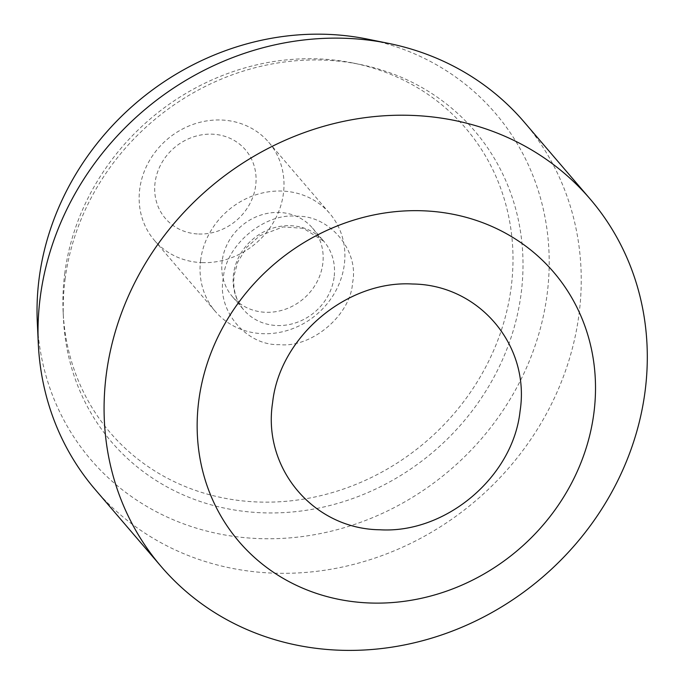 <?xml version="1.0" encoding="UTF-8"?>
<svg xmlns="http://www.w3.org/2000/svg" width="684" height="684" viewBox="0 0 684 684"><rect width="100%" height="100%" fill="white"/><g stroke="black" fill="none" stroke-linecap="round" stroke-linejoin="round"><path stroke-width="0.51" stroke-dasharray="3.42 2.56" d="M223.335 278.166C216.554 310.391 246.514 345.924 279.388 344.625C311.588 348.207 350.73 315.127 352.576 282.714C359.348 250.481 329.389 214.956 296.514 216.255C264.315 212.664 225.173 245.744 223.335 278.166M95.187 489.522A282.432 256.158 139.4 0 0 380.637 556.092A282.432 256.158 139.4 0 0 578.886 315.196A282.432 256.158 139.4 0 0 524.072 121.932M37.295 322.198A266.29 241.512 139.4 0 0 282.107 538.402A266.29 241.512 139.4 0 0 546.986 295.385A266.29 241.512 139.4 0 0 367.573 39.125M64.86 272.591A234.005 212.237 139.4 0 0 63.142 311.844A234.005 212.237 139.4 0 0 278.277 501.842A234.005 212.237 139.4 0 0 511.051 288.289A234.005 212.237 139.4 0 0 353.389 63.082A234.005 212.237 139.4 0 0 64.86 272.591M65.211 278.448A239.049 216.811 139.4 0 0 63.458 318.539A239.049 216.811 139.4 0 0 283.236 512.632A239.049 216.811 139.4 0 0 521.02 294.479A239.049 216.811 139.4 0 0 359.955 64.416A239.049 216.811 139.4 0 0 65.211 278.448M222.206 260.604A52.719 47.812 139.4 0 0 232.44 296.685A52.719 47.812 139.4 0 0 285.724 309.108A52.719 47.812 139.4 0 0 322.728 264.144A52.719 47.812 139.4 0 0 312.502 228.063A52.719 47.812 139.4 0 0 259.219 215.64A52.719 47.812 139.4 0 0 222.206 260.604M202.054 262.63A75.317 68.306 139.4 0 0 283.373 193.846A75.317 68.306 139.4 0 0 268.752 142.306A75.317 68.306 139.4 0 0 221.086 119.999A75.317 68.306 139.4 0 0 139.767 188.793A75.317 68.306 139.4 0 0 154.387 240.332A75.317 68.306 139.4 0 0 202.054 262.63M200.668 259.852A75.317 68.306 139.4 0 0 215.28 311.382A75.317 68.306 139.4 0 0 291.41 329.132A75.317 68.306 139.4 0 0 344.274 264.896A75.317 68.306 139.4 0 0 329.654 213.365A75.317 68.306 139.4 0 0 253.533 195.607A75.317 68.306 139.4 0 0 200.668 259.852M198.719 234.013A52.719 47.812 139.4 0 0 255.636 185.86A52.719 47.812 139.4 0 0 212.04 134.167A52.719 47.812 139.4 0 0 155.114 182.32A52.719 47.812 139.4 0 0 198.719 234.013M334.083 277.388A52.719 47.812 -40.6 0 1 297.078 322.352A52.719 47.812 -40.6 0 1 243.795 309.929A52.719 47.812 -40.6 0 1 233.56 273.856A52.719 47.812 -40.6 0 1 270.573 228.883A52.719 47.812 -40.6 0 1 323.857 241.315A52.719 47.812 -40.6 0 1 334.083 277.388M312.502 228.063L323.857 241.315L303.457 228.328L283.108 226.934L259.817 235.732L246.719 247.352L237.758 262.04L234.133 275.344C232.56 288.785 235.783 300.31 243.795 309.929L232.44 296.685M63.142 311.844L63.458 318.539M154.387 240.332L215.28 311.382M353.389 63.082L359.955 64.416M268.752 142.306L329.654 213.365"/><path stroke-width="1.03" d="M590.138 199.01L524.072 121.932A282.432 256.158 139.4 0 0 388.606 43.391A282.432 256.158 139.4 0 0 40.373 296.257A282.432 256.158 139.4 0 0 38.295 343.633A282.432 256.158 139.4 0 0 95.187 489.522L161.244 566.6A282.432 256.158 -40.6 0 1 106.43 373.336A282.432 256.158 -40.6 0 1 304.679 132.448A282.432 256.158 -40.6 0 1 590.138 199.01A282.432 256.158 -40.6 0 1 644.952 392.274A282.432 256.158 -40.6 0 1 446.695 633.17A282.432 256.158 -40.6 0 1 161.244 566.6M593.789 413.837A207.115 187.843 -40.6 0 1 370.164 603.006A207.115 187.843 -40.6 0 1 198.873 399.952A207.115 187.843 -40.6 0 1 422.498 210.775A207.115 187.843 -40.6 0 1 593.789 413.837M388.606 43.391L367.573 39.125A266.29 241.512 139.4 0 0 39.244 277.533A266.29 241.512 139.4 0 0 37.295 322.198L38.295 343.633M520.054 411.246C513.017 476.953 445.823 533.742 380.022 529.775C313.657 529.1 262.194 468.378 272.617 402.543C279.653 336.836 346.839 280.038 412.649 284.014C479.014 284.689 530.468 345.411 520.054 411.246"/></g></svg>
